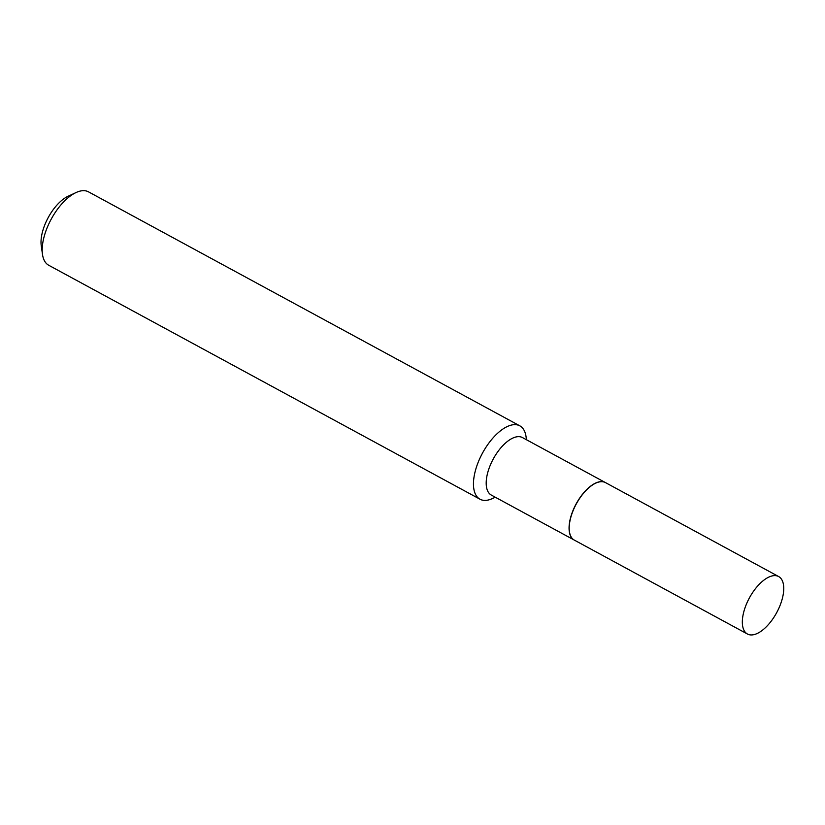 <?xml version="1.0" encoding="UTF-8"?>
<svg xmlns="http://www.w3.org/2000/svg" width="825" height="825" viewBox="0 0 825 825"><rect width="100%" height="100%" fill="white"/><g stroke="black" fill="none" stroke-linecap="round" stroke-linejoin="round"><path stroke-width="1.24" d="M747.594 601.497A32.701 15.5 -61.5 0 1 778.635 576.541A32.701 15.5 -61.5 0 1 778.491 609.056A32.701 15.5 -61.5 0 1 747.45 634.023A32.701 15.5 -61.5 0 1 747.594 601.497M747.45 634.023L574.324 540.097A32.701 15.5 -61.5 0 1 574.458 507.571A32.701 15.5 -61.5 0 1 605.498 482.615L778.635 576.541M574.252 540.055A32.701 15.5 -61.5 0 1 574.179 540.024A32.701 15.5 -61.5 0 1 575.211 505.684A32.701 15.5 -61.5 0 1 603.56 481.841A32.701 15.5 -61.5 0 1 605.364 482.543A32.701 15.5 -61.5 0 1 605.437 482.573M495.299 497.228L492.494 498.527A41.745 19.79 -61.5 0 1 482.305 500.105A41.745 19.79 -61.5 0 1 479.995 499.218L48.716 265.258A41.745 19.79 -61.5 0 1 42.488 254.399A41.745 19.79 -61.5 0 1 76.034 192.555A41.745 19.79 -61.5 0 1 86.233 190.977A41.745 19.79 -61.5 0 1 88.533 191.864L519.812 425.834A41.745 19.79 -61.5 0 1 526.051 436.683L526.484 439.746M479.995 499.218A41.745 19.79 -61.5 0 1 481.305 455.379A41.745 19.79 -61.5 0 1 517.512 424.947A41.745 19.79 -61.5 0 1 519.812 425.834M574.179 540.024L491.318 495.072A32.701 15.5 -61.5 0 1 492.339 460.732A32.701 15.5 -61.5 0 1 520.699 436.889A32.701 15.5 -61.5 0 1 522.503 437.59L605.364 482.543M42.488 254.399L41.25 245.726A33.402 15.83 -61.5 0 1 68.093 196.257L76.034 192.555"/></g></svg>
